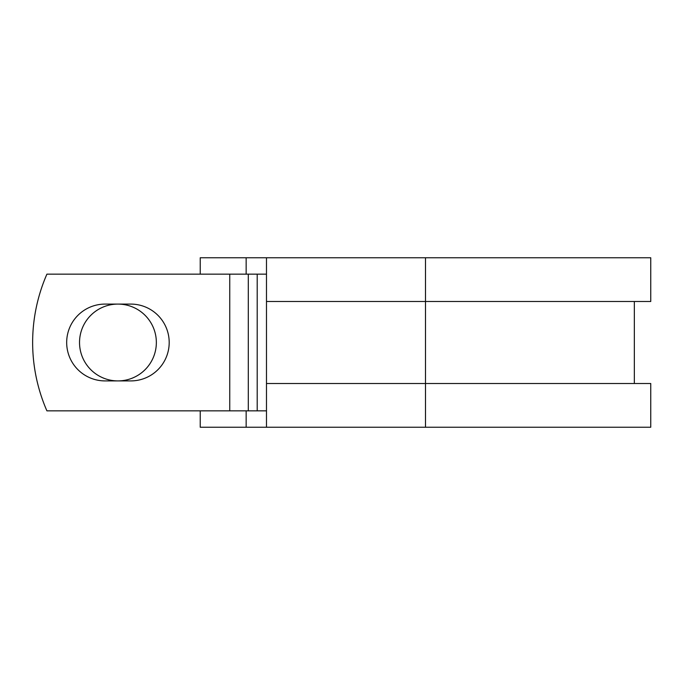 <?xml version="1.0" encoding="UTF-8"?>
<svg xmlns="http://www.w3.org/2000/svg" width="685" height="685" viewBox="0 0 685 685"><rect width="100%" height="100%" fill="white"/><g stroke="black" fill="none" stroke-linecap="round" stroke-linejoin="round"><path stroke-width="1.03" d="M66.676 342.5A38.411 38.411 0 0 0 105.088 380.911L130.784 380.911A38.411 38.411 0 0 0 169.195 342.5A38.411 38.411 0 0 0 130.784 304.089L105.088 304.089A38.411 38.411 0 0 0 66.676 342.5M79.528 342.5A38.411 38.411 0 0 1 117.94 304.089A38.411 38.411 0 0 1 156.351 342.5A38.411 38.411 0 0 1 117.94 380.911A38.411 38.411 0 0 1 79.528 342.5M229.749 274.154L46.905 274.154A170.865 170.865 0 0 0 46.905 410.846L229.749 410.846L229.749 274.154L266.482 274.154M266.482 410.846L229.749 410.846M246.155 410.846L246.155 427.243L200.225 427.243L200.225 410.846M425.488 427.243L266.482 427.243L266.482 383.506L650.75 383.506L650.75 427.243L425.488 427.243L425.488 257.757L246.155 257.757L246.155 274.154M200.225 274.154L200.225 257.757L246.155 257.757M266.482 427.243L246.155 427.243M266.482 383.506L266.482 301.494L650.75 301.494L650.75 257.757L425.488 257.757M266.482 301.494L266.482 257.757M257.2 410.846L257.2 274.154M248.304 410.846L248.304 274.154M634.344 383.506L634.344 301.494"/></g></svg>
